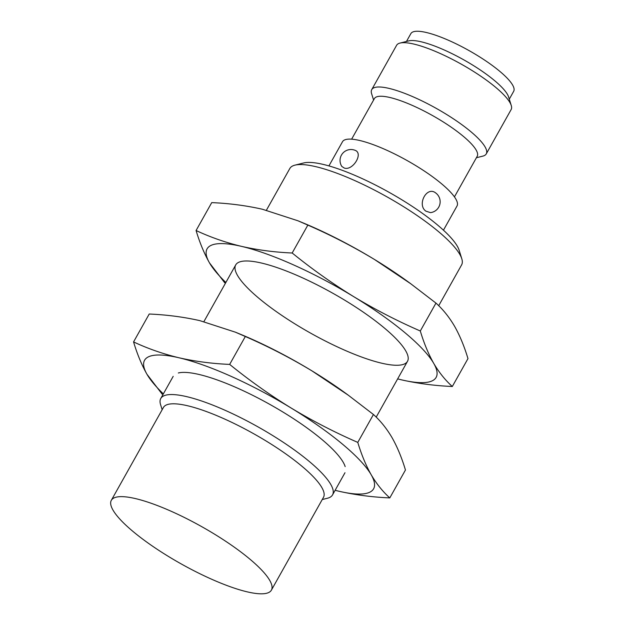 <?xml version="1.0" encoding="UTF-8"?>
<svg xmlns="http://www.w3.org/2000/svg" width="625" height="625" viewBox="0 0 625 625"><rect width="100%" height="100%" fill="white"/><g stroke="black" fill="none" stroke-linecap="round" stroke-linejoin="round"><path stroke-width="0.94" d="M247.312 591.875A91.781 21.273 29.3 0 1 155.016 547.844A91.781 21.273 29.3 0 1 111.32 500.312A91.781 21.273 29.3 0 1 201.766 526.68A91.781 21.273 29.3 0 1 271.398 590.141A91.781 21.273 29.3 0 1 247.312 591.875M111.32 500.312L163.422 407.469A91.781 21.273 29.3 0 1 253.867 433.836A91.781 21.273 29.3 0 1 323.492 497.305L271.398 590.141M162.164 409.711L160.57 404.617A98.492 22.828 29.3 0 1 160.758 398.492A98.492 22.828 29.3 0 1 257.82 426.781A98.492 22.828 29.3 0 1 332.547 494.891A98.492 22.828 29.3 0 1 327.414 498.25L322.234 499.547M266.406 210.227L289.828 168.5A98.492 22.828 29.3 0 1 294.961 165.141A98.492 22.828 29.3 0 1 386.891 196.797A98.492 22.828 29.3 0 1 461.797 258.773A98.492 22.828 29.3 0 1 461.609 264.898L438.711 305.711M294.961 165.141L303.664 162.961A91.781 21.273 29.3 0 1 389.32 192.453A91.781 21.273 29.3 0 1 459.125 250.211L461.797 258.773M328.922 165.914L342.492 141.734A65.664 15.219 29.3 0 1 407.203 160.602A65.664 15.219 29.3 0 1 457.016 206L443.453 230.18M344.258 168.047L341.812 166.43A10.945 10.945 0 0 1 354.984 150.273C363.812 153.195 352.789 171.094 344.258 168.047M435.602 192.883A10.945 10.945 0 0 1 430.5 212.633L425.906 211.164C416.766 204.852 426.68 185.859 435.602 192.883L435.992 193.18M351.625 139.172L374.398 98.602A58.945 13.664 29.3 0 1 432.492 115.539A58.945 13.664 29.3 0 1 477.211 156.297L454.445 196.875M373.586 100.039L371.609 93.703A65.664 15.219 29.3 0 1 371.734 89.617A65.664 15.219 29.3 0 1 436.445 108.484A65.664 15.219 29.3 0 1 486.266 153.891A65.664 15.219 29.3 0 1 482.836 156.125L476.406 157.734M371.734 89.617L396.602 45.305A65.664 15.219 29.3 0 1 400.023 43.07A65.664 15.219 29.3 0 1 461.312 64.172A65.664 15.219 29.3 0 1 511.258 105.492A65.664 15.219 29.3 0 1 511.133 109.578L486.266 153.891M400.023 43.07L408.727 40.891A58.945 13.664 29.3 0 1 463.75 59.828A58.945 13.664 29.3 0 1 508.586 96.922L511.258 105.492M406.461 41.461L410.867 33.609A58.945 13.664 29.3 0 1 468.961 50.547A58.945 13.664 29.3 0 1 513.68 91.312L509.281 99.156M335.133 490.289A131.328 30.438 -150.7 0 0 339.156 491.289C355.234 494.922 372.117 497.133 389.797 497.906C382.789 491.633 376.594 483.922 371.195 474.773A131.328 30.438 -150.7 0 0 291.133 408.023A131.328 30.438 -150.7 0 0 179.023 357.781C163.062 353.922 147.906 348.641 133.562 341.922L149.219 314.023C166.766 314.773 183.641 316.984 199.859 320.648L235.422 332.188L245.32 336.508C268.344 346.531 290.562 357.992 311.969 370.883A131.328 30.438 -150.7 0 0 240.75 334.383L235.43 332.18M348.227 395.156A131.328 30.438 -150.7 0 0 345.586 393.219A131.328 30.438 -150.7 0 0 311.969 370.883L348.258 395.18L373.438 414.5C380.445 420.773 386.648 428.484 392.039 437.633C397.32 446.992 401.789 457.781 405.453 470.008L389.797 497.906M339.156 491.289A131.328 30.438 -150.7 0 0 371.195 474.773C365.922 465.414 361.453 454.625 357.781 442.398C334.758 432.375 312.547 420.914 291.133 408.023C269.836 394.922 249.352 380.383 229.664 364.406C212.117 363.656 195.234 361.445 179.023 357.781A131.328 30.438 -150.7 0 0 146.977 374.297L162.195 394.188M133.562 341.922C137.227 354.148 141.695 364.945 146.977 374.297A131.328 30.438 -150.7 0 0 163.344 393.891M345.172 466.609A98.492 22.828 -150.7 0 0 270.258 404.633A98.492 22.828 -150.7 0 0 178.328 372.977M229.664 364.406L245.32 336.508M357.781 442.398L373.438 414.5M397.648 378.883A131.328 30.438 -150.7 0 0 401.672 379.883C417.758 383.516 434.633 385.727 452.312 386.5C445.312 380.227 439.109 372.516 433.719 363.367A131.328 30.438 -150.7 0 0 353.648 296.617A131.328 30.438 -150.7 0 0 241.539 246.375C225.578 242.516 210.43 237.234 196.078 230.516L211.734 202.617C229.281 203.367 246.164 205.578 262.383 209.242L297.945 220.781L307.844 225.102C330.859 235.125 353.078 246.578 374.492 259.477A131.328 30.438 -150.7 0 0 303.266 222.977L297.945 220.773M410.742 283.75A131.328 30.438 -150.7 0 0 408.109 281.812A131.328 30.438 -150.7 0 0 374.492 259.477L410.781 283.773L435.961 303.094C442.961 309.367 449.164 317.078 454.555 326.227C459.836 335.586 464.305 346.375 467.977 358.602L452.312 386.5M401.672 379.883A131.328 30.438 -150.7 0 0 433.719 363.367C428.438 354.008 423.969 343.219 420.305 330.992C397.281 320.969 375.062 309.508 353.648 296.617C332.359 283.508 311.867 268.977 292.18 253C274.641 252.25 257.758 250.039 241.539 246.375A131.328 30.438 -150.7 0 0 209.492 262.891L224.711 282.781M196.078 230.516C199.742 242.742 204.219 253.539 209.492 262.891A131.328 30.438 -150.7 0 0 225.859 282.484M381.656 363.188A98.492 22.828 -150.7 0 0 407.688 355.195A98.492 22.828 -150.7 0 0 332.773 293.219A98.492 22.828 -150.7 0 0 240.844 261.57A98.492 22.828 -150.7 0 0 273.609 309.672A98.492 22.828 -150.7 0 0 381.656 363.188M292.18 253L307.844 225.102M420.305 330.992L435.961 303.094M332.547 494.891L344.984 472.734M376.195 417.117L407.5 361.328M160.758 398.492L173.195 376.336M203.891 321.633L235.711 264.93M345.586 393.219L348.266 395.172M408.109 281.812L410.789 283.766"/></g></svg>
